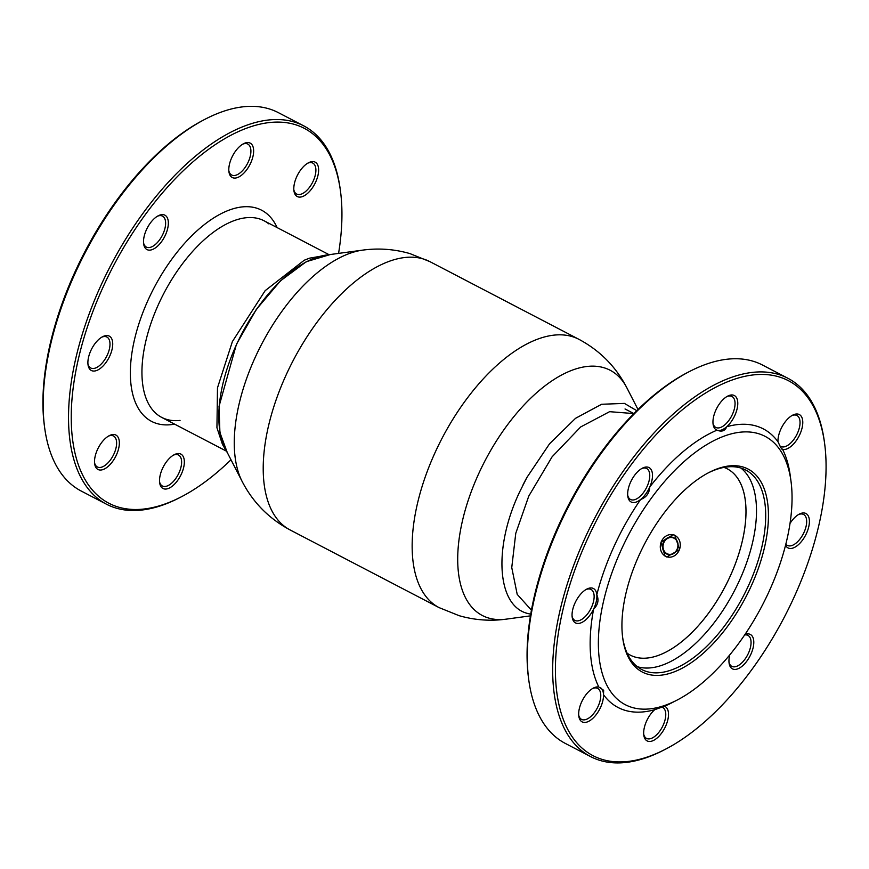 <?xml version="1.0" encoding="UTF-8"?>
<svg xmlns="http://www.w3.org/2000/svg" width="869" height="869" viewBox="0 0 869 869"><rect width="100%" height="100%" fill="white"/><g stroke="black" fill="none" stroke-linecap="round" stroke-linejoin="round"><path stroke-width="1.3" d="M290.094 529.949A151.282 75.592 117.5 0 1 289.638 367.533A151.282 75.592 117.5 0 1 423.018 258.875A151.282 75.592 117.5 0 1 429.959 261.667L409.886 253.585C394.33 249.11 378.591 247.958 362.655 250.131L326.386 255.052A115.881 57.897 117.5 0 0 241.636 334.087A115.881 57.897 117.5 0 0 225.364 448.828L242.103 481.372C253.009 502.467 269.01 518.663 290.094 529.949L439.041 607.594L459.114 615.676C474.67 620.151 490.409 621.302 506.345 619.13A138.29 69.096 117.5 0 1 488.639 618.044A138.29 69.096 117.5 0 1 478.938 473.171A138.29 69.096 117.5 0 1 603.781 367.696A138.29 69.096 117.5 0 1 626.897 387.889C615.991 366.794 599.99 350.598 578.906 339.312A151.282 75.592 117.5 0 0 571.954 336.52A151.282 75.592 117.5 0 0 438.573 445.178A151.282 75.592 117.5 0 0 439.041 607.594M530.709 614.198L527.776 613.492C496.927 606.138 493.071 547.709 519.64 491.919L526.94 477.407A115.881 57.897 117.5 0 0 523.051 484.826M674.811 535.25L679.601 549.632L666.708 556.953L665.122 556.312L660.961 542.126L673.247 534.62L674.811 535.25M635.054 657.051A105.019 52.477 117.5 0 0 727.657 581.611A105.019 52.477 117.5 0 0 727.331 468.858A105.019 52.477 117.5 0 0 723.996 467.403A105.019 52.477 -62.5 0 1 709.256 612.178A105.019 52.477 -62.5 0 1 627.125 653.206A105.019 52.477 117.5 0 0 630.231 655.107A105.019 52.477 117.5 0 0 635.054 657.051M673.996 537.802A8.918 7.691 106.3 0 1 677.136 549.447A8.918 7.691 106.3 0 1 666.566 553.955A8.918 7.691 106.3 0 1 663.438 542.299A8.918 7.691 106.3 0 1 673.996 537.802M666.925 553.651A8.538 7.354 -73.7 0 0 668.076 554.118A8.538 7.354 -73.7 0 0 677.309 548.687A8.538 7.354 -73.7 0 0 674.029 538.204A8.538 7.354 -73.7 0 0 672.867 537.737A8.538 7.354 -73.7 0 0 663.644 543.179A8.538 7.354 -73.7 0 0 666.925 553.651M675.05 535.521A11.438 9.863 -73.7 0 0 661.494 541.289A11.438 9.863 -73.7 0 0 665.524 556.236A11.438 9.863 -73.7 0 0 679.08 550.457A11.438 9.863 -73.7 0 0 675.05 535.521M526.94 477.407L549.566 443.766L575.539 418.315L601.598 404.27L624.409 403.401L636.803 410.689M625.028 408.962L633.903 413.59L609.593 411.678L580.677 426.951L552.097 456.812L528.776 496.101L515.762 533.327L511.754 567.566L517.207 594.374L531.426 610.157M608.843 688.802A151.282 75.592 -62.5 0 1 651.305 498.23A151.282 75.592 -62.5 0 1 781.546 452.271A151.282 75.592 -62.5 0 1 790.986 481.122A151.282 75.592 -62.5 0 1 676.734 700.273A151.282 75.592 -62.5 0 1 608.843 688.802M676.734 700.273L671.552 702.934A157.093 78.492 -62.5 0 1 664.47 706.247L654.705 709.691A157.093 78.492 -62.5 0 1 603.499 694.7L603.651 690.29L598.839 687.031A157.093 78.492 -62.5 0 1 593.625 609.06C598.035 604.835 599.089 600.077 596.807 594.776A157.093 78.492 -62.5 0 1 640.627 499.49C646.297 497.437 649.349 493.255 649.784 486.955A157.093 78.492 -62.5 0 1 716.979 430.177C721.737 432.089 724.996 430.948 726.745 426.733A157.093 78.492 -62.5 0 1 777.961 441.724L780.786 447.687L782.611 449.392A19.39 9.689 -62.5 0 1 781.937 449.186M760.516 481.078A114.426 57.18 -62.5 0 1 728.396 625.235A114.426 57.18 -62.5 0 1 629.873 659.995A114.426 57.18 -62.5 0 1 622.736 638.172A114.426 57.18 -62.5 0 1 709.158 472.41A114.426 57.18 -62.5 0 1 760.516 481.078M708.289 472.866A112.492 56.203 -62.5 0 1 745.711 470.02A112.492 56.203 -62.5 0 1 757.92 481.828A112.492 56.203 -62.5 0 1 735.391 610.071A112.492 56.203 -62.5 0 1 641.702 669.51A112.492 56.203 -62.5 0 1 629.493 657.703A112.492 56.203 -62.5 0 1 622.617 637.205M654.705 709.691A19.39 9.689 117.5 0 0 644.277 727.864A19.39 9.689 117.5 0 0 643.799 735.163A19.39 9.689 117.5 0 0 655.052 739.552A19.39 9.689 117.5 0 0 667.892 719.532A19.39 9.689 117.5 0 0 664.47 706.247M661.744 707.084A17.456 8.723 -62.5 0 1 662.667 707.442A17.456 8.723 -62.5 0 1 665.219 719.174A17.456 8.723 -62.5 0 1 646.525 738.4A17.456 8.723 -62.5 0 1 643.701 734.142M592.56 688.541A17.456 8.723 -62.5 0 1 597.666 688.422A17.456 8.723 -62.5 0 1 594.668 712.243A17.456 8.723 -62.5 0 1 581.535 719.369A17.456 8.723 -62.5 0 1 578.711 715.122M598.839 687.031A19.39 9.689 117.5 0 0 593.451 688.042A19.39 9.689 117.5 0 0 585.456 695.406A19.39 9.689 117.5 0 0 578.808 716.132A19.39 9.689 117.5 0 0 596.721 713.938A19.39 9.689 117.5 0 0 603.499 694.7A19.39 9.689 -62.5 0 0 600.349 687.64M570.053 733.479A211.406 105.627 -62.5 0 1 629.384 467.164A211.406 105.627 -62.5 0 1 811.396 402.944A211.406 105.627 -62.5 0 1 824.583 443.255A211.406 105.627 -62.5 0 1 664.926 749.502A211.406 105.627 -62.5 0 1 570.053 733.479M664.926 749.502L663.21 750.392A213.339 106.605 -62.5 0 1 590.616 756.606A213.339 106.605 -62.5 0 1 567.457 734.218A213.339 106.605 -62.5 0 1 610.168 490.985A213.339 106.605 -62.5 0 1 787.857 378.254A213.339 106.605 -62.5 0 1 811.016 400.652A213.339 106.605 -62.5 0 1 824.323 441.333L824.583 443.255M590.616 756.606L565.284 743.408A213.339 106.605 -62.5 0 1 542.137 721.02A213.339 106.605 -62.5 0 1 528.819 680.329A213.339 106.605 -62.5 0 1 689.943 371.28A213.339 106.605 -62.5 0 1 762.537 365.056L787.857 378.254M528.819 680.329L528.558 678.407A211.406 105.627 -62.5 0 1 688.215 372.16L689.943 371.28M588.313 588.432A19.39 9.689 117.5 0 0 586.825 589.073A19.39 9.689 117.5 0 0 572.182 617.175A19.39 9.689 117.5 0 0 580.611 622.986A19.39 9.689 117.5 0 0 593.625 609.06A19.39 9.689 -62.5 0 0 596.807 594.776A19.39 9.689 117.5 0 0 588.313 588.432M585.934 589.573A17.456 8.723 -62.5 0 1 586.434 589.378A17.456 8.723 -62.5 0 1 591.039 589.454A17.456 8.723 -62.5 0 1 592.43 605.074A17.456 8.723 -62.5 0 1 579.504 620.477A17.456 8.723 -62.5 0 1 574.898 620.412A17.456 8.723 -62.5 0 1 572.074 616.154M651.153 469.618A19.39 9.689 117.5 0 0 642.452 468.141A19.39 9.689 117.5 0 0 627.798 496.242A19.39 9.689 117.5 0 0 629.015 499.936A19.39 9.689 117.5 0 0 640.627 499.49A19.39 9.689 -62.5 0 0 649.784 486.955A19.39 9.689 117.5 0 0 651.153 469.618M641.561 468.641A17.456 8.723 -62.5 0 1 646.655 468.521A17.456 8.723 -62.5 0 1 648.556 470.357A17.456 8.723 -62.5 0 1 645.059 490.257A17.456 8.723 -62.5 0 1 630.525 499.479A17.456 8.723 -62.5 0 1 628.624 497.644A17.456 8.723 -62.5 0 1 627.7 495.221M737.173 408.56A19.39 9.689 117.5 0 0 727.733 396.09A19.39 9.689 117.5 0 0 713.558 416.892A19.39 9.689 117.5 0 0 713.091 424.191A19.39 9.689 117.5 0 0 716.979 430.177A19.39 9.689 -62.5 0 0 726.745 426.733A19.39 9.689 117.5 0 0 737.173 408.56M726.842 396.59A17.456 8.723 -62.5 0 1 731.948 396.47A17.456 8.723 -62.5 0 1 734.511 408.202A17.456 8.723 -62.5 0 1 715.806 427.429A17.456 8.723 -62.5 0 1 712.982 423.17M782.176 449.349L782.611 449.392A19.39 9.689 117.5 0 0 795.993 441.017A19.39 9.689 117.5 0 0 802.663 420.422A19.39 9.689 117.5 0 0 792.734 415.121A19.39 9.689 117.5 0 0 784.74 422.475A19.39 9.689 117.5 0 0 777.961 441.724M791.844 415.621A17.456 8.723 -62.5 0 1 796.949 415.501A17.456 8.723 -62.5 0 1 793.94 439.312A17.456 8.723 -62.5 0 1 780.807 446.449A17.456 8.723 -62.5 0 1 779.667 445.601M785.576 545.232A19.39 9.689 117.5 0 0 793.147 547.991A19.39 9.689 117.5 0 0 808.8 526.549A19.39 9.689 117.5 0 0 800.838 513.438A19.39 9.689 117.5 0 0 799.361 514.079A19.39 9.689 117.5 0 0 790.04 523.388M798.47 514.578A17.456 8.723 -62.5 0 1 798.969 514.394A17.456 8.723 -62.5 0 1 803.575 514.459A17.456 8.723 -62.5 0 1 804.966 530.079A17.456 8.723 -62.5 0 1 792.039 545.482A17.456 8.723 -62.5 0 1 787.433 545.417A17.456 8.723 -62.5 0 1 785.869 544.07M729.797 654.846A19.39 9.689 117.5 0 0 729.091 663.112A19.39 9.689 117.5 0 0 730.297 666.805A19.39 9.689 117.5 0 0 747.003 660.918A19.39 9.689 117.5 0 0 752.445 636.477A19.39 9.689 117.5 0 0 744.983 634.457M744.635 634.978A17.456 8.723 -62.5 0 1 747.948 635.391A17.456 8.723 -62.5 0 1 749.849 637.227A17.456 8.723 -62.5 0 1 746.352 657.127A17.456 8.723 -62.5 0 1 731.817 666.349A17.456 8.723 -62.5 0 1 729.917 664.513A17.456 8.723 -62.5 0 1 728.993 662.091M782.611 449.392A157.093 78.492 -62.5 0 1 790.203 475.354L790.986 481.122M740.888 468.043A112.492 56.203 -62.5 0 1 717.153 618.739A112.492 56.203 -62.5 0 1 637.335 666.686M268.727 223.822A110.841 55.388 117.5 0 0 200.533 243.211A110.841 55.388 117.5 0 0 145.416 342.907A110.841 55.388 117.5 0 0 180.046 420.411M277.092 227.569A119.064 59.494 117.5 0 0 203.715 225.104A119.064 59.494 117.5 0 0 134.087 341.387A119.064 59.494 117.5 0 0 174.615 424.137M293.831 189.79A17.456 8.723 117.5 0 0 296.655 194.048A17.456 8.723 117.5 0 0 301.261 194.124A17.456 8.723 117.5 0 0 309.788 186.911A17.456 8.723 117.5 0 0 312.797 163.09A17.456 8.723 117.5 0 0 308.191 163.024A17.456 8.723 117.5 0 0 307.691 163.209M310.07 162.068A19.39 9.689 -62.5 0 1 318.021 175.18A19.39 9.689 -62.5 0 1 302.369 196.622A19.39 9.689 -62.5 0 1 293.939 190.811A19.39 9.689 -62.5 0 1 308.582 162.709A19.39 9.689 -62.5 0 1 310.07 162.068M228.84 170.769A17.456 8.723 117.5 0 0 231.665 175.017A17.456 8.723 117.5 0 0 236.27 175.093A17.456 8.723 117.5 0 0 250.359 155.79A17.456 8.723 117.5 0 0 247.795 144.069A17.456 8.723 117.5 0 0 243.201 143.993A17.456 8.723 117.5 0 0 242.69 144.189M245.069 143.037A19.39 9.689 -62.5 0 1 253.031 156.148A19.39 9.689 -62.5 0 1 237.367 177.591A19.39 9.689 -62.5 0 1 228.938 171.78A19.39 9.689 -62.5 0 1 243.592 143.689A19.39 9.689 -62.5 0 1 245.069 143.037M338.573 253.4A211.406 105.627 117.5 0 0 340.442 190.854L340.181 188.931A213.339 106.605 117.5 0 0 303.716 125.853L278.384 112.655A213.339 106.605 117.5 0 0 222.106 111.786A213.339 106.605 117.5 0 0 205.79 118.868L204.074 119.759A211.406 105.627 117.5 0 0 44.417 426.006L44.677 427.928A213.339 106.605 117.5 0 0 81.143 491.007L106.463 504.205A213.339 106.605 117.5 0 0 162.742 505.074A213.339 106.605 117.5 0 0 179.057 497.98L180.785 497.101A211.406 105.627 117.5 0 0 230.991 459.755M205.79 118.868A213.339 106.605 117.5 0 0 44.677 427.928M303.716 125.853A213.339 106.605 117.5 0 0 247.426 124.984A213.339 106.605 117.5 0 0 89.409 313.253A213.339 106.605 117.5 0 0 106.463 504.205M340.442 190.854A211.406 105.627 117.5 0 0 248.534 127.493A211.406 105.627 117.5 0 0 77.873 361.222A211.406 105.627 117.5 0 0 164.621 504.118A211.406 105.627 117.5 0 0 180.785 497.101M143.548 242.82A17.456 8.723 117.5 0 0 144.482 245.243A17.456 8.723 117.5 0 0 146.372 247.078A17.456 8.723 117.5 0 0 150.978 247.144A17.456 8.723 117.5 0 0 162.938 234.087A17.456 8.723 117.5 0 0 164.404 217.956A17.456 8.723 117.5 0 0 162.514 216.12A17.456 8.723 117.5 0 0 157.908 216.044A17.456 8.723 117.5 0 0 157.408 216.24M159.777 215.099A19.39 9.689 -62.5 0 1 167.739 228.21A19.39 9.689 -62.5 0 1 152.086 249.653A19.39 9.689 -62.5 0 1 143.646 243.841A19.39 9.689 -62.5 0 1 158.299 215.74A19.39 9.689 -62.5 0 1 159.777 215.099M87.932 363.753A17.456 8.723 117.5 0 0 90.756 368A17.456 8.723 117.5 0 0 95.362 368.076A17.456 8.723 117.5 0 0 108.288 352.673A17.456 8.723 117.5 0 0 106.887 337.053A17.456 8.723 117.5 0 0 102.281 336.976A17.456 8.723 117.5 0 0 101.782 337.172M104.161 336.031A19.39 9.689 -62.5 0 1 112.123 349.132A19.39 9.689 -62.5 0 1 96.459 370.574A19.39 9.689 -62.5 0 1 88.03 364.763A19.39 9.689 -62.5 0 1 102.672 336.672A19.39 9.689 -62.5 0 1 104.161 336.031M94.558 462.71A17.456 8.723 117.5 0 0 97.382 466.968A17.456 8.723 117.5 0 0 101.988 467.044A17.456 8.723 117.5 0 0 110.515 459.831A17.456 8.723 117.5 0 0 113.524 436.01A17.456 8.723 117.5 0 0 108.918 435.945A17.456 8.723 117.5 0 0 108.419 436.129M110.787 434.989A19.39 9.689 -62.5 0 1 118.749 448.1A19.39 9.689 -62.5 0 1 103.085 469.542A19.39 9.689 -62.5 0 1 94.656 463.731A19.39 9.689 -62.5 0 1 109.309 435.641A19.39 9.689 -62.5 0 1 110.787 434.989M159.548 481.741A17.456 8.723 117.5 0 0 162.373 485.999A17.456 8.723 117.5 0 0 166.978 486.064A17.456 8.723 117.5 0 0 181.067 466.772A17.456 8.723 117.5 0 0 178.514 455.041A17.456 8.723 117.5 0 0 173.909 454.965A17.456 8.723 117.5 0 0 173.409 455.16M175.788 454.02A19.39 9.689 -62.5 0 1 183.739 467.131A19.39 9.689 -62.5 0 1 168.086 488.574A19.39 9.689 -62.5 0 1 159.657 482.762A19.39 9.689 -62.5 0 1 174.3 454.661A19.39 9.689 -62.5 0 1 175.788 454.02M330.416 254.508L306.279 261.699L280.524 280.806L256.257 309.516L236.444 344.287L219.042 406.312L219.911 432.545L227.222 452.434M227.472 452.923L222.464 444.385L216.935 427.722L217.489 387.835L232.381 341.582L265.143 290.68L304.248 260.233L309.483 258.18L330.948 254.432M362.655 250.131A138.29 69.096 117.5 0 0 261.515 344.45A138.29 69.096 117.5 0 0 242.103 481.372M638.009 409.505L626.897 387.889M530.427 615.86L506.345 619.13M429.959 261.667L578.906 339.312M226.19 451.033L161.656 417.392M328.667 254.465L264.133 220.813"/></g></svg>
